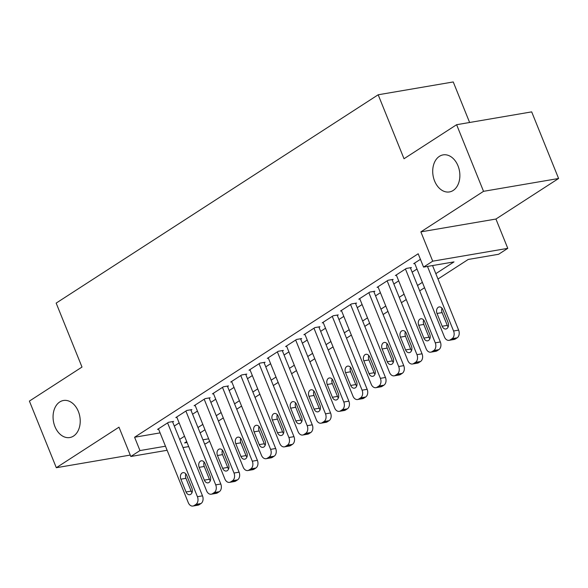 <?xml version="1.0" encoding="UTF-8"?>
<svg xmlns="http://www.w3.org/2000/svg" width="588" height="588" viewBox="0 0 588 588"><rect width="100%" height="100%" fill="white"/><g stroke="black" fill="none" stroke-linecap="round" stroke-linejoin="round"><path stroke-width="0.88" d="M78.351 411.438A18.794 13.406 80.3 0 1 69.81 437.538A18.794 13.406 80.3 0 1 54.934 426.594A18.794 13.406 80.3 0 1 63.475 400.494A18.794 13.406 80.3 0 1 78.351 411.438M458.001 165.831A18.794 13.406 80.3 0 1 449.46 191.931A18.794 13.406 80.3 0 1 434.583 180.979A18.794 13.406 80.3 0 1 443.124 154.879A18.794 13.406 80.3 0 1 458.001 165.831M209.622 441.243L205.888 443.661L204.573 443.881M469.621 122.488L453.245 81.953L378.18 94.778L56.161 303.107L82.004 367.059L29.4 401.09L56.316 467.717L130.257 455.075M378.18 94.778L404.015 158.738L456.619 124.707L531.684 111.874L558.6 178.495L483.534 191.328L420.868 231.87L432.717 261.182L507.775 248.349L498.631 254.266L468.202 259.47L437.986 279.013M420.868 231.87L495.934 219.037L558.6 178.495M495.934 219.037L507.775 248.349M456.619 124.707L483.534 191.328M172.666 422.03L173.578 421.434L168.506 422.302L157.533 429.402L158.613 429.218M190.96 410.189L191.879 409.601L186.808 410.461L175.827 417.568L176.907 417.384M209.262 398.355L210.173 397.76L205.102 398.627L194.121 405.727L195.201 405.544M227.556 386.514L228.467 385.926L223.396 386.794L212.422 393.894L213.503 393.71M245.85 374.681L246.769 374.086L241.697 374.953L230.716 382.053L231.797 381.869M264.152 362.84L265.063 362.252L259.992 363.119L249.011 370.219L250.091 370.036M282.446 351.007L283.357 350.411L278.286 351.279L267.312 358.386L268.385 358.195M300.74 339.166L301.659 338.578L296.587 339.445L285.606 346.545L286.687 346.361M319.034 327.332L319.953 326.737L314.881 327.604L303.9 334.712L304.981 334.528M337.336 315.499L338.247 314.903L333.175 315.771L322.202 322.871L323.275 322.687M355.63 303.658L356.541 303.07L351.47 303.937L340.496 311.037L341.577 310.854M373.924 291.824L374.843 291.229L369.771 292.096L358.79 299.196L359.871 299.013M392.225 279.984L393.137 279.396L388.065 280.263L377.084 287.363L378.165 287.179M410.52 268.15L411.431 267.555L406.359 268.422L395.386 275.529L396.466 275.338M435.826 273.655L453.995 261.895L423.566 267.099L418.186 253.773L134.593 437.244L160.09 432.886M174.291 426.043L179.142 422.912M192.585 414.209L197.436 411.071M210.886 402.376L215.73 399.237M229.18 390.535L234.031 387.396M247.474 378.701L252.326 375.563M265.769 366.861L270.62 363.722M284.07 355.027L288.921 351.889M302.364 343.186L307.215 340.048M320.658 331.353L325.509 328.214M338.96 319.512L343.804 316.381M357.254 307.678L362.105 304.54M375.548 295.845L380.399 292.706M393.85 284.004L398.693 280.866M412.144 272.171L416.995 269.032M420.427 259.323L413.68 263.689L414.76 263.505M167.124 450.283L130.823 456.486L118.982 427.175L56.316 467.717M130.823 456.486L139.973 450.57L165.478 446.211M134.593 437.244L139.973 450.57M423.566 267.099L432.717 261.182M188.711 446.593L182.986 447.571M186.69 441.595L184.603 442.94L187.065 442.521M202.926 439.809L208.652 438.832M424.543 287.716L419.692 290.854M406.242 299.549L401.398 302.688M387.948 311.39L383.097 314.529M369.654 323.224L364.803 326.362M351.352 335.064L346.508 338.196M333.058 346.898L328.207 350.036M314.764 358.731L309.913 361.87M296.47 370.572L291.619 373.711M278.168 382.406L273.317 385.544M259.874 394.247L255.023 397.385M241.58 406.08L236.729 409.219M223.278 417.921L218.435 421.059M204.984 429.755L200.133 432.893M179.671 439.368L184.522 436.23M197.972 427.535L202.823 424.396M216.266 415.694L221.117 412.555M234.561 403.86L239.412 400.722M252.862 392.02L257.706 388.889M271.156 380.186L276.007 377.048M289.45 368.353L294.301 365.214M307.744 356.512L312.596 353.373M326.046 344.678L330.897 341.54M344.34 332.837L349.191 329.699M362.634 321.004L367.485 317.865M380.936 309.163L385.779 306.032M399.23 297.33L404.081 294.191M417.524 285.496L422.375 282.358M427.483 266.43L453.569 330.993A5.873 4.189 -99.7 0 1 452.062 338.688L450.232 339.879A5.873 4.189 -99.7 0 1 449.07 340.334A5.873 4.189 -99.7 0 1 444.418 336.909L414.591 263.101M449.07 340.334L454.142 339.467A5.873 4.189 80.3 0 0 455.303 339.011L457.133 337.828A5.873 4.189 80.3 0 0 458.64 330.125L432.555 265.563M448.041 322.467A4.697 3.352 80.3 0 1 445.91 328.993A4.697 3.352 80.3 0 1 442.191 326.252L437.024 313.463A4.697 3.352 80.3 0 1 439.155 306.936A4.697 3.352 80.3 0 1 442.874 309.678L448.041 322.467M448.159 326.891A4.697 3.352 80.3 0 1 447.262 325.385L442.095 312.596A4.697 3.352 80.3 0 1 441.978 308.171M405.448 269.017L435.267 342.833A5.873 4.189 -99.7 0 1 433.768 350.529L431.937 351.712A5.873 4.189 -99.7 0 1 430.769 352.168A5.873 4.189 -99.7 0 1 426.124 348.75L396.297 274.934M430.769 352.168L435.84 351.308A5.873 4.189 80.3 0 0 437.009 350.845L438.839 349.662A5.873 4.189 80.3 0 0 440.346 341.966L410.358 267.738M429.747 334.3A4.697 3.352 80.3 0 1 427.608 340.827A4.697 3.352 80.3 0 1 423.897 338.093L418.722 325.296A4.697 3.352 80.3 0 1 420.861 318.777A4.697 3.352 80.3 0 1 424.58 321.511L429.747 334.3M429.865 338.732A4.697 3.352 80.3 0 1 428.968 337.225L423.794 324.436A4.697 3.352 80.3 0 1 423.683 320.004M387.154 280.851L416.973 354.667A5.873 4.189 -99.7 0 1 415.466 362.362L413.636 363.546A5.873 4.189 -99.7 0 1 412.475 364.009A5.873 4.189 -99.7 0 1 407.829 360.584L378.003 286.768M412.475 364.009L417.546 363.141A5.873 4.189 80.3 0 0 418.707 362.678L420.538 361.495A5.873 4.189 80.3 0 0 422.044 353.8L392.056 279.579M411.453 346.141A4.697 3.352 80.3 0 1 409.314 352.668A4.697 3.352 80.3 0 1 405.595 349.926L400.428 337.137A4.697 3.352 80.3 0 1 402.567 330.61A4.697 3.352 80.3 0 1 406.286 333.352L411.453 346.141M411.571 350.566A4.697 3.352 80.3 0 1 410.667 349.059L405.5 336.27A4.697 3.352 80.3 0 1 405.382 331.845M368.852 292.692L398.679 366.508A5.873 4.189 -99.7 0 1 397.172 374.203L395.342 375.387A5.873 4.189 -99.7 0 1 394.18 375.842A5.873 4.189 -99.7 0 1 389.528 372.424L359.709 298.608M394.18 375.842L399.252 374.975A5.873 4.189 80.3 0 0 400.413 374.519L402.243 373.336A5.873 4.189 80.3 0 0 403.75 365.64L373.762 291.413M393.151 357.974A4.697 3.352 80.3 0 1 391.02 364.501A4.697 3.352 80.3 0 1 387.301 361.767L382.134 348.971A4.697 3.352 80.3 0 1 384.265 342.451A4.697 3.352 80.3 0 1 387.984 345.185L393.151 357.974M393.269 362.406A4.697 3.352 80.3 0 1 392.372 360.9L387.205 348.103A4.697 3.352 80.3 0 1 387.088 343.679M350.558 304.525L380.385 378.341A5.873 4.189 -99.7 0 1 378.878 386.037L377.048 387.22A5.873 4.189 -99.7 0 1 375.879 387.683A5.873 4.189 -99.7 0 1 371.234 384.258L341.407 310.442M375.879 387.683L380.95 386.816A5.873 4.189 80.3 0 0 382.119 386.353L383.949 385.169A5.873 4.189 80.3 0 0 385.456 377.474L355.468 303.254M374.857 369.815A4.697 3.352 80.3 0 1 372.726 376.335A4.697 3.352 80.3 0 1 369.007 373.601L363.832 360.811A4.697 3.352 80.3 0 1 365.971 354.285A4.697 3.352 80.3 0 1 369.69 357.019L374.857 369.815M374.975 374.24A4.697 3.352 80.3 0 1 374.078 372.733L368.911 359.944A4.697 3.352 80.3 0 1 368.794 355.512M332.264 316.366L362.083 390.175A5.873 4.189 -99.7 0 1 360.576 397.878L358.746 399.061A5.873 4.189 -99.7 0 1 357.585 399.517A5.873 4.189 -99.7 0 1 352.94 396.099L323.113 322.283M357.585 399.517L362.656 398.649A5.873 4.189 80.3 0 0 363.818 398.194L365.648 397.01A5.873 4.189 80.3 0 0 367.155 389.315L337.167 315.087M356.563 381.649A4.697 3.352 80.3 0 1 354.424 388.176A4.697 3.352 80.3 0 1 350.705 385.441L345.538 372.645A4.697 3.352 80.3 0 1 347.677 366.118A4.697 3.352 80.3 0 1 351.396 368.86L356.563 381.649M356.681 386.081A4.697 3.352 80.3 0 1 355.777 384.574L350.61 371.778A4.697 3.352 80.3 0 1 350.492 367.353M313.963 328.2L343.789 402.016A5.873 4.189 -99.7 0 1 342.282 409.711L340.452 410.894A5.873 4.189 -99.7 0 1 339.291 411.357A5.873 4.189 -99.7 0 1 334.638 407.932L304.819 334.116M339.291 411.357L344.362 410.49A5.873 4.189 80.3 0 0 345.524 410.027L347.354 408.844A5.873 4.189 80.3 0 0 348.86 401.148L318.872 326.928M338.269 393.49A4.697 3.352 80.3 0 1 336.13 400.009A4.697 3.352 80.3 0 1 332.411 397.275L327.244 384.486A4.697 3.352 80.3 0 1 329.376 377.959A4.697 3.352 80.3 0 1 333.095 380.693L338.269 393.49M338.379 397.914A4.697 3.352 80.3 0 1 337.483 396.408L332.316 383.619A4.697 3.352 80.3 0 1 332.198 379.186M295.668 340.033L325.495 413.849A5.873 4.189 -99.7 0 1 323.988 421.552L322.158 422.735A5.873 4.189 -99.7 0 1 320.989 423.191A5.873 4.189 -99.7 0 1 316.344 419.773L286.518 345.957M320.989 423.191L326.068 422.324A5.873 4.189 80.3 0 0 327.229 421.868L329.06 420.685A5.873 4.189 80.3 0 0 330.566 412.982L300.578 338.761M319.968 405.323A4.697 3.352 80.3 0 1 317.836 411.85A4.697 3.352 80.3 0 1 314.117 409.108L308.95 396.319A4.697 3.352 80.3 0 1 311.081 389.793A4.697 3.352 80.3 0 1 314.8 392.534L319.968 405.323M320.085 409.755A4.697 3.352 80.3 0 1 319.188 408.241L314.021 395.452A4.697 3.352 80.3 0 1 313.904 391.027M277.374 351.874L307.193 425.69A5.873 4.189 -99.7 0 1 305.686 433.385L303.864 434.569A5.873 4.189 -99.7 0 1 302.695 435.032A5.873 4.189 -99.7 0 1 298.05 431.607L268.224 357.791M302.695 435.032L307.767 434.165A5.873 4.189 80.3 0 0 308.935 433.701L310.765 432.518A5.873 4.189 80.3 0 0 312.265 424.823L282.277 350.595M301.673 417.157A4.697 3.352 80.3 0 1 299.535 423.683A4.697 3.352 80.3 0 1 295.815 420.949L290.648 408.16A4.697 3.352 80.3 0 1 292.787 401.633A4.697 3.352 80.3 0 1 296.506 404.368L301.673 417.157M301.791 421.589A4.697 3.352 80.3 0 1 300.887 420.082L295.72 407.293A4.697 3.352 80.3 0 1 295.61 402.861M259.073 363.707L288.899 437.523A5.873 4.189 -99.7 0 1 287.392 445.219L285.562 446.402A5.873 4.189 -99.7 0 1 284.401 446.865A5.873 4.189 -99.7 0 1 279.748 443.44L249.929 369.624M284.401 446.865L289.472 445.998A5.873 4.189 80.3 0 0 290.634 445.542L292.464 444.352A5.873 4.189 80.3 0 0 293.971 436.656L263.983 362.436M283.379 428.997A4.697 3.352 80.3 0 1 281.24 435.524A4.697 3.352 80.3 0 1 277.521 432.783L272.354 419.994A4.697 3.352 80.3 0 1 274.493 413.467A4.697 3.352 80.3 0 1 278.212 416.208L283.379 428.997M283.489 433.422A4.697 3.352 80.3 0 1 282.593 431.915L277.426 419.126A4.697 3.352 80.3 0 1 277.308 414.702M240.779 375.548L270.605 449.364A5.873 4.189 -99.7 0 1 269.098 457.06L267.268 458.243A5.873 4.189 -99.7 0 1 266.107 458.699A5.873 4.189 -99.7 0 1 261.454 455.281L231.635 381.465M266.107 458.699L271.178 457.831A5.873 4.189 80.3 0 0 272.34 457.376L274.17 456.192A5.873 4.189 80.3 0 0 275.676 448.497L245.688 374.269M265.078 440.831A4.697 3.352 80.3 0 1 262.946 447.358A4.697 3.352 80.3 0 1 259.227 444.624L254.06 431.827A4.697 3.352 80.3 0 1 256.192 425.308A4.697 3.352 80.3 0 1 259.911 428.042L265.078 440.831M265.195 445.263A4.697 3.352 80.3 0 1 264.299 443.756L259.132 430.96A4.697 3.352 80.3 0 1 259.014 426.535M222.484 387.382L252.303 461.198A5.873 4.189 -99.7 0 1 250.804 468.893L248.974 470.077A5.873 4.189 -99.7 0 1 247.805 470.54A5.873 4.189 -99.7 0 1 243.16 467.115L213.334 393.298M247.805 470.54L252.877 469.672A5.873 4.189 80.3 0 0 254.045 469.209L255.876 468.026A5.873 4.189 80.3 0 0 257.382 460.33L227.394 386.11M246.784 452.672A4.697 3.352 80.3 0 1 244.645 459.199A4.697 3.352 80.3 0 1 240.933 456.457L235.759 443.668A4.697 3.352 80.3 0 1 237.897 437.141A4.697 3.352 80.3 0 1 241.617 439.883L246.784 452.672M246.901 457.096A4.697 3.352 80.3 0 1 246.004 455.59L240.83 442.801A4.697 3.352 80.3 0 1 240.72 438.369M204.19 399.223L234.009 473.039A5.873 4.189 -99.7 0 1 232.503 480.734L230.672 481.917A5.873 4.189 -99.7 0 1 229.511 482.373A5.873 4.189 -99.7 0 1 224.866 478.955L195.04 405.139M229.511 482.373L234.583 481.506A5.873 4.189 80.3 0 0 235.744 481.05L237.574 479.867A5.873 4.189 80.3 0 0 239.081 472.171L209.093 397.944M228.489 464.505A4.697 3.352 80.3 0 1 226.351 471.032A4.697 3.352 80.3 0 1 222.631 468.298L217.464 455.502A4.697 3.352 80.3 0 1 219.603 448.982A4.697 3.352 80.3 0 1 223.322 451.716L228.489 464.505M228.607 468.937A4.697 3.352 80.3 0 1 227.703 467.431L222.536 454.634A4.697 3.352 80.3 0 1 222.418 450.21M185.889 411.056L215.715 484.872A5.873 4.189 -99.7 0 1 214.208 492.568L212.378 493.751A5.873 4.189 -99.7 0 1 211.217 494.214A5.873 4.189 -99.7 0 1 206.564 490.789L176.745 416.973M211.217 494.214L216.288 493.347A5.873 4.189 80.3 0 0 217.45 492.884L219.28 491.7A5.873 4.189 80.3 0 0 220.787 484.005L190.799 409.785M210.188 476.346A4.697 3.352 80.3 0 1 208.056 482.866A4.697 3.352 80.3 0 1 204.337 480.131L199.17 467.342A4.697 3.352 80.3 0 1 201.302 460.816A4.697 3.352 80.3 0 1 205.021 463.55L210.188 476.346M210.306 480.771A4.697 3.352 80.3 0 1 209.409 479.264L204.242 466.475A4.697 3.352 80.3 0 1 204.124 462.043M167.595 422.89L197.421 496.706A5.873 4.189 -99.7 0 1 195.914 504.408L194.084 505.592A5.873 4.189 -99.7 0 1 192.915 506.048A5.873 4.189 -99.7 0 1 188.27 502.63L158.444 428.814M192.915 506.048L197.987 505.18A5.873 4.189 80.3 0 0 199.156 504.725L200.986 503.541A5.873 4.189 80.3 0 0 202.493 495.838L172.504 421.618M191.894 488.18A4.697 3.352 80.3 0 1 189.762 494.706A4.697 3.352 80.3 0 1 186.043 491.965L180.869 479.176A4.697 3.352 80.3 0 1 183.008 472.649A4.697 3.352 80.3 0 1 186.727 475.391L191.894 488.18M192.011 492.612A4.697 3.352 80.3 0 1 191.115 491.105L185.948 478.309A4.697 3.352 80.3 0 1 185.83 473.884M458.64 330.125L453.569 330.993M457.133 337.828L452.062 338.688M455.303 339.011L450.232 339.879M442.191 326.252L447.262 325.385M437.024 313.463L442.095 312.596M440.346 341.966L435.267 342.833M438.839 349.662L433.768 350.529M437.009 350.845L431.937 351.712M423.897 338.093L428.968 337.225M418.722 325.296L423.794 324.436M422.044 353.8L416.973 354.667M420.538 361.495L415.466 362.362M418.707 362.678L413.636 363.546M405.595 349.926L410.667 349.059M400.428 337.137L405.5 336.27M403.75 365.64L398.679 366.508M402.243 373.336L397.172 374.203M400.413 374.519L395.342 375.387M387.301 361.767L392.372 360.9M382.134 348.971L387.205 348.103M385.456 377.474L380.385 378.341M383.949 385.169L378.878 386.037M382.119 386.353L377.048 387.22M369.007 373.601L374.078 372.733M363.832 360.811L368.911 359.944M367.155 389.315L362.083 390.175M365.648 397.01L360.576 397.878M363.818 398.194L358.746 399.061M350.705 385.441L355.777 384.574M345.538 372.645L350.61 371.778M348.86 401.148L343.789 402.016M347.354 408.844L342.282 409.711M345.524 410.027L340.452 410.894M332.411 397.275L337.483 396.408M327.244 384.486L332.316 383.619M330.566 412.982L325.495 413.849M329.06 420.685L323.988 421.552M327.229 421.868L322.158 422.735M314.117 409.108L319.188 408.241M308.95 396.319L314.021 395.452M312.265 424.823L307.193 425.69M310.765 432.518L305.686 433.385M308.935 433.701L303.864 434.569M295.815 420.949L300.887 420.082M290.648 408.16L295.72 407.293M293.971 436.656L288.899 437.523M292.464 444.352L287.392 445.219M290.634 445.542L285.562 446.402M277.521 432.783L282.593 431.915M272.354 419.994L277.426 419.126M275.676 448.497L270.605 449.364M274.17 456.192L269.098 457.06M272.34 457.376L267.268 458.243M259.227 444.624L264.299 443.756M254.06 431.827L259.132 430.96M257.382 460.33L252.303 461.198M255.876 468.026L250.804 468.893M254.045 469.209L248.974 470.077M240.933 456.457L246.004 455.59M235.759 443.668L240.83 442.801M239.081 472.171L234.009 473.039M237.574 479.867L232.503 480.734M235.744 481.05L230.672 481.917M222.631 468.298L227.703 467.431M217.464 455.502L222.536 454.634M220.787 484.005L215.715 484.872M219.28 491.7L214.208 492.568M217.45 492.884L212.378 493.751M204.337 480.131L209.409 479.264M199.17 467.342L204.242 466.475M202.493 495.838L197.421 496.706M200.986 503.541L195.914 504.408M199.156 504.725L194.084 505.592M186.043 491.965L191.115 491.105M180.869 479.176L185.948 478.309"/></g></svg>

